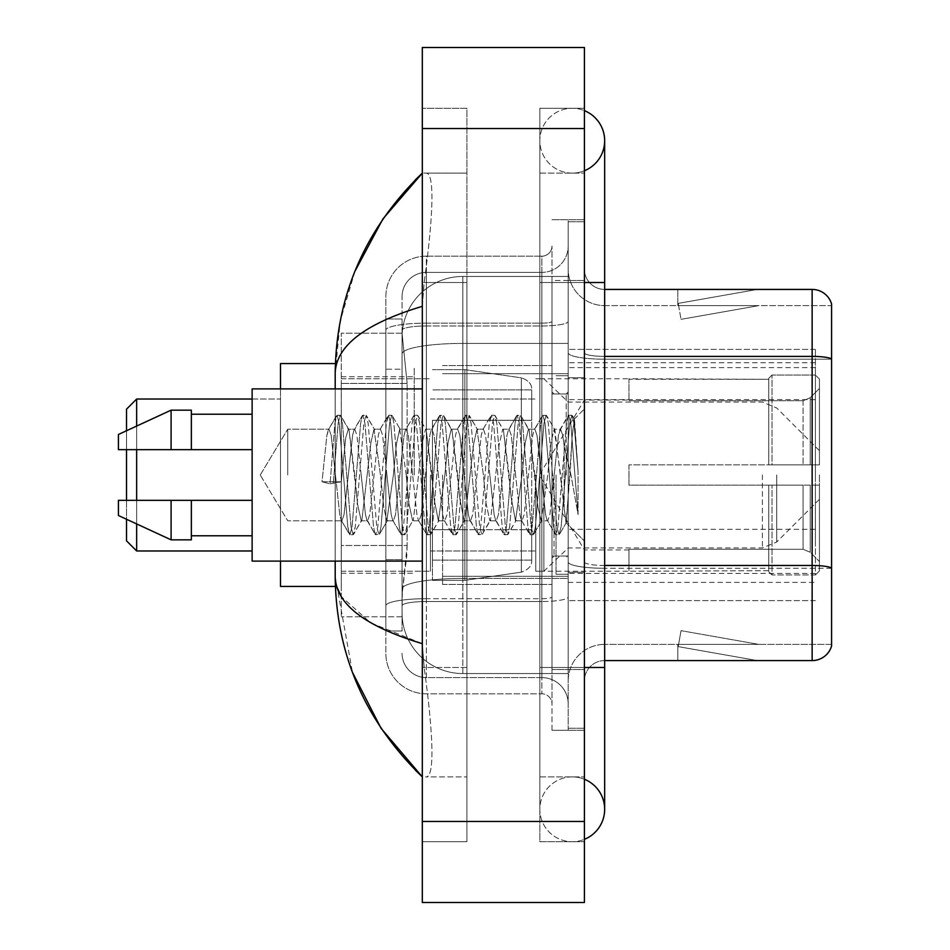 <?xml version="1.0" encoding="UTF-8"?>
<svg xmlns="http://www.w3.org/2000/svg" width="950" height="950" viewBox="0 0 950 950"><rect width="100%" height="100%" fill="white"/><g stroke="black" fill="none" stroke-linecap="round" stroke-linejoin="round"><path stroke-width="0.71" stroke-dasharray="4.75 3.56" d="M815.385 539.837L815.385 349.386L815.385 539.837M568.195 539.837L568.195 349.386L568.195 539.837M568.195 475L568.195 367.614L568.195 475M414.224 475L414.224 367.614L414.224 475M815.385 475L815.385 367.614L815.385 475M407.134 545.49L406.742 556.047L402.313 592.515L407.134 545.49L407.134 383.408L407.134 545.49L341.276 545.49L341.276 616.823L341.276 383.408L341.276 545.49L407.134 545.49M402.313 592.515L402.064 612.774A60.776 60.776 0 0 0 462.84 673.55L568.195 673.55L568.195 343.413L568.195 673.55L462.84 673.55L568.195 673.55L462.84 673.55L462.84 578.443A60.776 10.557 180 0 0 402.788 587.361A60.776 10.557 180 0 1 462.84 578.443L568.195 578.443L568.195 276.45L568.195 578.443L462.84 578.443L462.84 343.413L568.195 343.413L568.195 276.45L568.195 343.413L462.84 343.413L462.84 276.45L568.195 276.45L462.84 276.45A60.776 60.776 0 0 0 402.147 334.008L407.134 383.408L402.147 334.008A60.776 60.776 0 0 1 462.84 276.45L568.195 276.45L462.84 276.45A60.776 60.776 0 0 0 402.064 337.226L402.064 353.97L402.064 337.226A60.776 60.776 0 0 1 462.84 276.45L462.84 673.55A60.776 60.776 0 0 1 402.064 612.774L402.313 592.515M341.276 475L341.276 586.435L341.276 475M402.064 612.774L402.194 616.823L402.064 612.774A60.776 60.776 0 0 0 462.84 673.55A60.776 60.776 0 0 1 402.064 612.774L402.064 330.196L402.064 612.774A60.776 60.776 0 0 0 462.84 673.55A60.776 60.776 0 0 1 402.064 612.774M402.194 616.823L341.276 616.823L402.194 616.823M402.194 333.177L341.276 333.177L341.276 383.408L341.276 333.177L402.194 333.177M815.385 349.386L568.195 349.386L815.385 349.386M815.385 600.614L568.195 600.614L815.385 600.614M572.256 776.886A32.419 32.419 0 0 0 539.837 809.305A32.419 32.419 0 0 0 584.404 839.349A32.419 32.419 0 0 1 572.256 841.724A32.419 32.419 0 0 0 584.404 839.349A32.419 32.419 0 0 1 539.837 809.305A32.419 32.419 0 0 1 584.404 779.249A32.419 32.419 0 0 0 572.256 776.886A32.419 32.419 0 0 1 604.663 809.305A32.419 32.419 0 0 0 572.256 776.886M572.256 173.114A32.419 32.419 0 0 1 539.837 140.695A32.419 32.419 0 0 1 584.404 110.651A32.419 32.419 0 0 0 572.256 108.276A32.419 32.419 0 0 1 584.404 110.651A32.419 32.419 0 0 0 539.837 140.695A32.419 32.419 0 0 0 584.404 170.751A32.419 32.419 0 0 1 572.256 173.114A32.419 32.419 0 0 0 604.663 140.695A32.419 32.419 0 0 1 572.256 173.114M442.581 475L442.581 584.404L442.581 475M354.932 271.296L340.231 321.1L335.196 373.291L335.196 576.709L352.474 672.374M335.196 388.894L335.196 561.106M584.404 667.482L539.837 667.482L584.404 667.482L539.837 667.482L539.837 282.518L572.256 282.518L539.837 282.518L572.256 282.518L539.837 282.518L539.837 173.114L539.837 667.482L584.404 667.482L568.195 667.482L568.195 728.258L568.195 221.742L568.195 667.482L584.404 667.482L584.404 728.258L584.404 282.518L584.404 776.886L584.404 221.742L584.404 841.724L584.404 173.114L584.404 667.482L539.837 667.482L539.837 841.724L584.404 841.724L539.837 841.724L539.837 108.276L584.404 108.276L584.404 282.518L584.404 108.276L539.837 108.276L539.837 776.886L539.837 667.482L604.663 667.482L572.256 667.482L604.663 667.482L604.663 809.305M422.322 47.5L584.404 47.5L584.404 902.5L422.322 902.5L422.322 47.5M422.322 282.518L422.322 667.482L422.322 108.276L422.322 282.518L466.901 282.518L466.901 841.724L422.322 841.724L422.322 667.482L422.322 841.724L466.901 841.724L466.901 108.276L422.322 108.276L466.901 108.276L466.901 667.482L466.901 282.518L422.322 282.518M568.195 728.258L584.404 728.258L568.195 728.258M568.195 221.742L584.404 221.742L568.195 221.742M539.837 776.886L584.404 776.886L539.837 776.886M539.837 173.114L584.404 173.114L539.837 173.114M466.901 776.886L466.901 667.482L466.901 776.886L425.564 776.886C436.014 778.62 432.202 725.776 424.151 667.482C432.167 725.574 436.05 778.584 425.564 776.886L466.901 776.886M335.196 373.291C335.849 346.014 364.895 323.689 422.322 306.327L424.151 282.518C432.167 224.426 436.05 171.416 425.564 173.114L422.322 173.114L425.564 173.114C436.014 171.38 432.202 224.224 424.151 282.518L422.322 306.327L422.322 643.672L424.151 667.482L422.322 643.672L370.524 622.761L341.276 596.564M466.901 173.114L425.564 173.114L466.901 173.114M422.322 306.327L422.322 643.672M336.644 586.435L335.196 576.709M402.064 631.002L385.854 631.002L385.854 559.669L385.854 631.002L402.064 631.002L402.064 559.669L402.064 631.002M402.064 296.709A24.308 24.308 0 0 1 426.372 272.389A24.308 24.308 0 0 0 402.064 296.709L402.064 330.196L402.064 296.709A24.308 24.308 0 0 1 426.372 272.389L426.372 677.611A24.308 24.308 0 0 1 402.064 653.291A24.308 24.308 0 0 0 426.372 677.611L541.856 677.611L541.856 612.774L541.856 693.821L541.856 598.702L541.856 677.611L426.372 677.611L426.372 601.516L541.856 601.516L541.856 612.774L541.856 601.516A26.339 4.572 0 0 0 568.195 596.944L568.195 321.397L568.195 596.944A26.339 4.572 0 0 1 541.856 601.516L541.856 325.969L541.856 601.516L426.372 601.516L426.372 272.389L541.856 272.389A26.339 26.339 0 0 0 568.195 246.05L568.195 321.397L568.195 246.05A26.339 26.339 0 0 1 541.856 272.389L541.856 325.969L541.856 272.389A26.339 26.339 0 0 0 568.195 246.05M385.854 612.774L385.854 653.291L385.854 612.774M426.372 693.821A40.517 40.517 0 0 1 385.854 653.291A40.517 40.517 0 0 0 426.372 693.821L541.856 693.821A10.129 10.129 0 0 1 551.986 703.95L551.986 246.05L551.986 703.95A10.129 10.129 0 0 0 541.856 693.821L426.372 693.821M551.986 475L551.986 584.404L551.986 475M551.986 280.499L551.986 669.501L551.986 280.499L568.195 280.499L568.195 219.711L568.195 730.289L568.195 219.711L568.195 280.499L551.986 280.499M551.986 730.289L551.986 669.501L551.986 730.289L568.195 730.289L551.986 730.289M551.986 219.711L568.195 219.711L551.986 219.711M385.854 296.709A40.517 40.517 0 0 1 426.372 256.179L426.372 598.702L426.372 256.179A40.517 40.517 0 0 0 385.854 296.709L385.854 605.732L385.854 296.709A40.517 40.517 0 0 1 426.372 256.179L541.856 256.179A10.129 10.129 0 0 0 551.986 246.05A10.129 10.129 0 0 1 541.856 256.179L541.856 598.702L541.856 256.179A10.129 10.129 0 0 0 551.986 246.05M426.372 256.179L541.856 256.179M385.854 369.218L385.854 559.669L385.854 318.998L385.854 369.218L402.064 369.218L402.064 559.669L402.064 318.998L402.064 369.218L385.854 369.218M426.372 272.389L541.856 272.389M568.195 703.95A26.339 26.339 0 0 0 541.856 677.611A26.339 26.339 0 0 1 568.195 703.95A26.339 26.339 0 0 0 541.856 677.611M402.064 318.998L385.854 318.998L402.064 318.998M584.404 475L584.404 377.744L584.404 475M556.047 475L556.047 574.275L556.047 475M568.195 579.548L568.195 352.866L568.195 579.548M831.582 304A20.259 20.259 0 0 0 812.143 289.418L604.663 289.418L604.663 565.476L812.143 565.476A20.259 3.515 180 0 1 831.582 568.005L831.582 304A20.259 20.259 0 0 0 812.143 289.418L812.143 660.582A20.259 20.259 0 0 0 831.582 646L831.582 579.548L831.582 644.385L604.663 644.385L604.663 565.476L604.663 644.385L831.582 644.385L831.582 359.195L604.663 359.195L604.663 568.29A36.468 6.329 0 0 1 568.195 561.949A36.468 6.329 0 0 0 604.663 568.29L604.663 305.615A36.468 36.468 0 0 1 568.195 269.147L568.195 352.866L568.195 269.147A36.468 36.468 0 0 0 604.663 305.615L604.663 359.195A36.468 6.329 0 0 1 568.195 352.866A36.468 6.329 0 0 0 604.663 359.195L831.582 359.195M604.663 660.582A20.259 20.259 0 0 0 584.404 680.853L584.404 561.949L584.404 680.853A20.259 20.259 0 0 1 604.663 660.582L812.143 660.582M756.034 660.345A16.209 16.209 0 0 0 758.848 660.582L677.801 660.582L758.848 660.582A16.209 16.209 0 0 1 756.034 660.345A16.209 16.209 0 0 0 758.848 660.582A16.209 16.209 0 0 1 756.034 660.345A16.209 16.209 0 0 0 758.848 660.582A16.209 16.209 0 0 1 756.034 660.345L678.217 646.617L756.034 660.345M677.801 644.385L677.801 660.582L677.801 644.385L678.609 644.385L678.217 646.617L678.609 644.385L677.801 644.385L677.801 660.582L677.801 644.385L678.609 644.385L678.217 646.617L678.609 644.385L677.801 644.385L677.801 660.582L677.801 644.385L678.609 644.385L678.217 646.617L678.609 644.385L677.801 644.385M604.663 565.476A20.259 3.515 -0 0 1 584.404 561.949L584.404 269.147L584.404 561.949A20.259 3.515 0 0 0 604.663 565.476L604.663 289.418A20.259 20.259 0 0 1 584.404 269.147A20.259 20.259 0 0 0 604.663 289.418A20.259 20.259 0 0 1 584.404 269.147M584.404 669.501L584.404 219.711L584.404 669.501L551.986 669.501L584.404 669.501M584.404 730.289L568.195 730.289L584.404 730.289M584.404 219.711L568.195 219.711L584.404 219.711M758.848 289.418L677.801 289.418L758.848 289.418A16.209 16.209 0 0 0 756.034 289.655A16.209 16.209 0 0 1 758.848 289.418A16.209 16.209 0 0 0 756.034 289.655A16.209 16.209 0 0 1 758.848 289.418A16.209 16.209 0 0 0 756.034 289.655A16.209 16.209 0 0 1 758.848 289.418M604.663 305.615L831.582 305.615L831.582 358.91L831.582 305.615L604.663 305.615A36.468 36.468 0 0 1 568.195 269.147M758.848 644.385L678.609 644.385L758.848 644.385L678.609 644.385L758.848 644.385L678.609 644.385L758.848 644.385L681.031 630.658L678.609 644.385L681.031 630.658L678.609 644.385L681.031 630.658L678.609 644.385L681.031 630.658L758.848 644.385M678.609 305.615L677.801 305.615L678.609 305.615L677.801 305.615L678.609 305.615L677.801 305.615L678.609 305.615L678.217 303.382L756.034 289.655L678.217 303.382L678.609 305.615L678.217 303.382L756.034 289.655L678.217 303.382L678.609 305.615L678.217 303.382L756.034 289.655L678.217 303.382L678.609 305.615L758.848 305.615L678.609 305.615L758.848 305.615L678.609 305.615L758.848 305.615L678.609 305.615L681.031 319.343L678.609 305.615M568.195 680.853A36.468 36.468 0 0 1 604.663 644.385A36.468 36.468 0 0 0 568.195 680.853A36.468 36.468 0 0 1 604.663 644.385M677.801 289.418L677.801 305.615L677.801 289.418M758.848 305.615L681.031 319.343L758.848 305.615M287.755 475L287.755 429.198L287.755 475M422.322 561.106L252.13 561.106L252.13 388.894L252.13 475L252.13 388.894L422.322 388.894M335.457 475L331.17 435.338L329.021 429.198L326.883 435.338L322.014 481.769L330.054 483.835L341.311 481.769L322.014 481.769L330.054 483.835L341.311 481.769L322.014 481.769L326.883 435.338L328.344 429.78L336.537 415.72L334.923 423.272L330.054 483.835L334.923 423.272L337.06 415.269L328.344 429.78L329.021 429.198L331.17 435.338L339.744 514.663L341.204 520.22L339.744 514.663L335.457 475M361.19 475L356.903 435.338L354.754 429.198L354.077 429.78L352.604 435.338L344.031 514.663L341.893 520.802L341.204 520.22L349.398 534.28L347.783 526.727L339.209 423.272L337.06 415.269L340.278 415.269L338.141 423.272L333.272 483.835L338.141 423.272L340.278 415.269L340.801 415.72L337.06 415.269L339.209 423.272L347.783 526.727L349.933 534.731L341.204 520.22L341.893 520.802L344.031 514.663L352.604 435.338L354.077 429.78L362.271 415.72L360.644 423.272L352.07 526.727L349.933 534.731L353.151 534.731L351.001 526.727L342.428 423.272L340.801 415.72L348.994 429.78L348.317 429.198L345.717 437.867L341.311 481.769L345.717 437.867L348.317 429.198L354.754 429.198L362.271 415.72L360.644 423.272L352.07 526.727L349.933 534.731L353.151 534.731L351.001 526.727L342.428 423.272L340.801 415.72L348.317 429.198L354.754 429.198L356.903 435.338L365.477 514.663L366.938 520.22L365.477 514.663L361.19 475M354.754 475L348.994 429.78L357.663 504.664L361.226 520.802L357.663 504.664L354.754 475M386.911 475L382.624 435.338L380.487 429.198L379.81 429.78L378.338 435.338L369.764 514.663L367.614 520.802L366.938 520.22L375.131 534.28L373.516 526.727L364.942 423.272L362.793 415.269L362.271 415.72L366.011 415.269L363.862 423.272L355.288 526.727L353.151 534.731L361.867 520.22L361.226 520.802L367.614 520.802L375.131 534.28L373.516 526.727L364.942 423.272L362.793 415.269L366.011 415.269L363.862 423.272L355.288 526.727L353.673 534.28L361.226 520.802L367.614 520.802L369.764 514.663L378.338 435.338L379.81 429.78L388.004 415.72L386.377 423.272L377.803 526.727L375.654 534.731L375.131 534.28L378.872 534.731L376.734 526.727L368.149 423.272L366.011 415.269L374.704 429.733L366.534 415.72L368.149 423.272L376.734 526.727L378.872 534.731L379.406 534.28L375.654 534.731L377.803 526.727L386.377 423.272L388.526 415.269L379.81 429.78L380.487 429.198L382.624 435.338L391.21 514.663L392.671 520.22L391.21 514.663L386.911 475M380.487 475L374.015 429.198L370.904 442.641L361.867 520.22L370.904 442.641L374.015 429.198L380.487 429.198L374.015 429.198L380.487 475L383.788 507.573L386.84 520.802L383.788 507.573L380.487 475M412.644 475L408.358 435.338L406.22 429.198L405.531 429.78L404.071 435.338L395.497 514.663L393.348 520.802L392.671 520.22L400.864 534.28L399.249 526.727L390.664 423.272L388.526 415.269L391.744 415.269L389.595 423.272L381.021 526.727L379.406 534.28L387.564 520.279L379.406 534.28L381.021 526.727L389.595 423.272L391.744 415.269L392.267 415.72L388.526 415.269L390.664 423.272L399.249 526.727L401.387 534.731L392.671 520.22L393.348 520.802L395.497 514.663L404.071 435.338L405.531 429.78L413.725 415.72L412.11 423.272L403.536 526.727L401.387 534.731L404.605 534.731L402.468 526.727L393.882 423.272L392.267 415.72L400.437 429.721L392.267 415.72L393.882 423.272L402.468 526.727L404.605 534.731L405.128 534.28L401.387 534.731L403.536 526.727L412.11 423.272L414.259 415.269L405.531 429.78L406.22 429.198L408.358 435.338L416.931 514.663L418.404 520.22L416.931 514.663L412.644 475M406.22 475L399.701 429.198L396.423 443.983L393.371 475L386.84 520.802L393.348 520.802L386.84 520.802L393.371 475L396.423 443.983L399.701 429.198L406.22 429.198L399.701 429.198L406.22 475L408.832 503.144L412.644 520.802L408.832 503.144L406.22 475M438.378 475L434.091 435.338L431.941 429.198L431.264 429.78L429.804 435.338L421.23 514.663L419.081 520.802L418.404 520.22L426.598 534.28L424.983 526.727L416.397 423.272L414.259 415.269L417.478 415.269L415.328 423.272L406.754 526.727L405.128 534.28L412.644 520.802L419.081 520.802L418.404 520.22L426.598 534.28L424.983 526.727L416.397 423.272L414.259 415.269L417.478 415.269L415.328 423.272L406.754 526.727L405.128 534.28L412.644 520.802L419.081 520.802L421.23 514.663L429.804 435.338L431.264 429.78L439.458 415.72L437.843 423.272L429.269 526.727L427.12 534.731L426.598 534.28L430.338 534.731L428.189 526.727L419.615 423.272L417.478 415.269L426.194 429.78L425.529 429.198L422.346 442.463L413.321 520.22L422.346 442.463L425.529 429.198L431.941 429.198L439.458 415.72L437.843 423.272L429.269 526.727L427.12 534.731L430.338 534.731L428.189 526.727L419.615 423.272L418 415.72L425.529 429.198L431.941 429.198L434.091 435.338L442.664 514.663L444.137 520.22L442.664 514.663L438.378 475M431.941 475L426.194 429.78L434.186 499.415L438.378 520.802L434.186 499.415L431.941 475M464.111 475L459.824 435.338L457.674 429.198L456.997 429.78L455.537 435.338L446.951 514.663L444.814 520.802L444.137 520.22L452.331 534.28L450.704 526.727L442.13 423.272L439.992 415.269L439.458 415.72L443.199 415.269L441.061 423.272L432.488 526.727L430.338 534.731L439.054 520.232L430.861 534.28L432.488 526.727L441.061 423.272L443.199 415.269L443.733 415.72L439.992 415.269L442.13 423.272L450.704 526.727L452.853 534.731L444.137 520.22L444.814 520.802L446.951 514.663L455.537 435.338L456.997 429.78L465.191 415.72L463.576 423.272L455.003 526.727L452.853 534.731L456.071 534.731L453.922 526.727L445.348 423.272L443.733 415.72L451.927 429.78L451.25 429.198L448.044 442.617L444.861 475L438.378 520.802L444.814 520.802L438.378 520.802L444.861 475L448.044 442.617L451.25 429.198L457.674 429.198L465.191 415.72L463.576 423.272L455.003 526.727L452.853 534.731L456.071 534.731L453.922 526.727L445.348 423.272L443.733 415.72L451.25 429.198L457.674 429.198L459.824 435.338L468.397 514.663L469.87 520.22L468.397 514.663L464.111 475M457.674 475L451.927 429.78L459.859 498.833L464.111 520.802L459.859 498.833L457.674 475M489.844 475L485.557 435.338L483.407 429.198L482.731 429.78L481.258 435.338L472.684 514.663L470.547 520.802L469.87 520.22L478.064 534.28L476.437 526.727L467.863 423.272L465.714 415.269L465.191 415.72L468.932 415.269L466.794 423.272L458.209 526.727L456.071 534.731L464.787 520.232L464.111 520.802L470.547 520.802L478.064 534.28L476.437 526.727L467.863 423.272L465.714 415.269L468.932 415.269L466.794 423.272L458.209 526.727L456.594 534.28L464.111 520.802L470.547 520.802L472.684 514.663L481.258 435.338L482.731 429.78L490.924 415.72L489.309 423.272L480.724 526.727L478.586 534.731L478.064 534.28L481.804 534.731L479.655 526.727L471.081 423.272L468.932 415.269L477.648 429.756L469.454 415.72L471.081 423.272L479.655 526.727L481.804 534.731L482.327 534.28L478.586 534.731L480.724 526.727L489.309 423.272L491.447 415.269L482.731 429.78L483.407 429.198L485.557 435.338L494.131 514.663L495.591 520.22L494.131 514.663L489.844 475M483.407 475L476.971 429.198L473.622 444.137L464.787 520.22L473.622 444.137L476.971 429.198L483.407 429.198L476.971 429.198L483.407 475L486.008 503.049L489.844 520.802L486.008 503.049L483.407 475M515.577 475L511.278 435.338L509.141 429.198L508.464 429.78L506.991 435.338L498.418 514.663L496.268 520.802L495.591 520.22L503.785 534.28L502.17 526.727L493.596 423.272L491.447 415.269L494.665 415.269L492.516 423.272L483.942 526.727L482.327 534.28L490.521 520.22L489.844 520.802L496.268 520.802L503.785 534.28L502.17 526.727L493.596 423.272L491.447 415.269L494.665 415.269L492.516 423.272L483.942 526.727L482.327 534.28L489.844 520.802L496.268 520.802L498.418 514.663L506.991 435.338L508.464 429.78L516.658 415.72L515.031 423.272L506.457 526.727L504.319 534.731L503.785 534.28L507.526 534.731L505.388 526.727L496.814 423.272L494.665 415.269L503.381 429.78L502.704 429.198L499.106 445.027L490.521 520.22L499.106 445.027L502.704 429.198L509.141 429.198L516.658 415.72L515.031 423.272L506.457 526.727L504.319 534.731L507.526 534.731L505.388 526.727L496.814 423.272L495.188 415.72L502.704 429.198L509.141 429.198L511.278 435.338L519.864 514.663L521.324 520.22L519.864 514.663L515.577 475M509.141 475L503.381 429.78L511.207 497.848L515.506 520.802L511.207 497.848L509.141 475M541.298 475L537.011 435.338L534.874 429.198L534.197 429.78L532.724 435.338L524.151 514.663L522.001 520.802L521.324 520.22L529.518 534.28L527.903 526.727L519.329 423.272L517.18 415.269L516.658 415.72L520.398 415.269L518.249 423.272L509.675 526.727L507.526 534.731L516.23 520.268L508.06 534.28L509.675 526.727L518.249 423.272L520.398 415.269L520.921 415.72L517.18 415.269L519.329 423.272L527.903 526.727L530.041 534.731L521.324 520.22L522.001 520.802L524.151 514.663L532.724 435.338L534.197 429.78L542.391 415.72L540.764 423.272L532.19 526.727L530.041 534.731L533.259 534.731L531.121 526.727L522.536 423.272L520.921 415.72L529.114 429.768L528.449 429.198L525.231 442.617L522.001 475L515.506 520.802L522.001 520.802L515.506 520.802L522.001 475L525.231 442.617L528.449 429.198L534.874 429.198L542.391 415.72L540.764 423.272L532.19 526.727L530.041 534.731L533.259 534.731L531.121 526.727L522.536 423.272L520.921 415.72L528.449 429.198L534.874 429.198L537.011 435.338L545.597 514.663L547.058 520.22L545.597 514.663L541.298 475M534.874 475L529.102 429.78L537.997 507.324L541.191 520.802L537.997 507.324L534.874 475M564.181 445.966L564.146 509.604L560.607 475L554.171 429.198L550.846 443.056L547.746 475L541.191 520.802L547.734 520.802L555.251 534.28L553.636 526.727L545.051 423.272L542.913 415.269L542.391 415.72L546.131 415.269L543.982 423.272L535.408 526.727L533.259 534.731L541.951 520.279L533.793 534.28L535.408 526.727L543.982 423.272L546.131 415.269L546.654 415.72L542.913 415.269L545.051 423.272L553.636 526.727L555.774 534.731L547.058 520.22L547.734 520.802L549.884 514.663L554.171 475L549.884 514.663L547.734 520.802L541.191 520.802L547.746 475L550.846 443.056L554.171 429.198L560.607 429.198L558.457 435.338L554.171 475L558.457 435.338L559.918 429.78L568.112 415.72L566.497 423.272L557.923 526.727L555.774 534.731L558.992 534.731L556.854 526.727L548.269 423.272L546.654 415.72L554.847 429.78L554.171 429.198L560.607 429.198L568.112 415.72L566.497 423.272L557.923 526.727L555.774 534.731L558.992 534.731L556.854 526.727L548.269 423.272L546.654 415.72L554.847 429.78L565.974 522.619L570.059 475L572.161 436.371L574.489 419.342L578.075 471.568L578.075 514.579L570.974 475L564.181 445.966L564.146 509.604L566.39 522.476L572.161 436.371L574.133 419.211L578.075 471.568L574.002 423.272L571.864 415.269L569.715 423.272L561.141 526.727L558.992 534.731L561.141 526.727L569.715 423.272L571.864 415.269L574.002 423.272L578.075 471.568L578.075 514.579L570.784 423.272L568.646 415.269L568.112 415.72L571.864 415.269L568.646 415.269L570.784 423.272L578.075 514.579L570.974 475L564.181 445.966L562.744 435.338L560.607 429.198L562.744 435.338L564.181 445.966M252.13 449.671L252.13 414.224L252.13 449.671L191.354 449.671L191.354 414.224L191.354 449.671L252.13 449.671L252.13 414.224L252.13 449.671L191.354 449.671L191.354 410.162L191.354 449.671L171.095 449.671L171.095 410.162L171.095 449.671L118.418 449.671L118.418 434.483L118.418 449.671L191.354 449.671L191.354 410.162L171.095 410.162L171.095 449.671L118.418 449.671L118.418 434.483L171.095 410.162M118.418 500.329L118.418 515.518L171.095 539.837L171.095 500.329L191.354 500.329L191.354 535.776L191.354 500.329L252.13 500.329L252.13 535.776L252.13 500.329L191.354 500.329L191.354 539.837L191.354 500.329L171.095 500.329L171.095 539.837L171.095 500.329L118.418 500.329L118.418 515.518L118.418 500.329L191.354 500.329L191.354 535.776L191.354 500.329L252.13 500.329L252.13 535.776L252.13 500.329M136.646 399.024L136.646 550.976L126.516 540.847L126.516 409.153L126.516 475L126.516 409.153L136.646 399.024L136.646 550.976L136.646 399.024L280.499 399.024L280.499 586.435L280.499 363.565L280.499 561.106M628.983 464.871L628.983 475L628.983 464.871L803.082 464.871L628.983 464.871L768.776 464.871L768.776 378.278L768.776 464.871L772.018 464.871L772.018 375.024L772.018 464.871L628.983 464.871L628.983 485.129L768.776 485.129L768.776 570.701L768.776 485.129L628.983 485.129L628.983 464.871M628.983 400.722L803.082 400.722L628.983 400.722L628.983 378.765L768.776 379.299L768.776 378.278L768.776 379.299L628.983 379.299L628.983 400.722M535.776 475L535.776 571.235L535.776 475M768.776 570.701L628.983 571.235L768.776 570.701L768.776 571.722L772.018 574.976L815.385 574.976L819.434 570.903L819.434 485.129L819.434 570.903L815.385 574.976L815.385 485.129L815.385 574.976L772.018 574.976L772.018 485.129L772.018 574.976L768.776 571.722L768.776 485.129L768.776 570.701M430.421 475L430.421 571.235L430.421 475M772.018 485.129L815.385 485.129L772.018 485.129M772.018 375.024L768.776 378.278L772.018 375.024L815.385 375.024L815.385 464.871L815.385 375.024L772.018 375.024M772.018 464.871L815.385 464.871L772.018 464.871M819.434 485.129L815.385 485.129L819.434 485.129L819.434 570.903L819.434 561.533L810.243 552.271L803.082 549.278L810.243 552.271L819.434 561.533L819.434 485.129L810.243 485.129L819.434 485.129M815.385 464.871L819.434 464.871L819.434 379.098L819.434 464.871L815.385 464.871M819.434 379.098L815.385 375.024L819.434 379.098L819.434 464.871L819.434 379.098M810.243 397.729L819.434 388.467L810.243 397.729L803.082 400.722L810.243 397.729L810.243 464.871L819.434 464.871L803.082 464.871L810.243 464.871L810.243 397.729M803.082 485.129L628.983 485.129L628.983 475L628.983 485.129L803.082 485.129L803.082 549.278L628.983 549.278L803.082 549.278L803.082 485.129M628.983 549.278L628.983 570.701L628.983 549.278M432.452 420.292L432.452 580.355L432.452 529.708L531.727 529.708L531.727 560.096L531.727 389.904L531.727 420.304L432.452 420.292L432.452 560.096L432.452 529.708L531.727 529.708L531.727 560.096L531.727 389.904L531.727 420.304L432.452 420.292L432.452 580.355L432.452 529.708L531.727 529.696L531.727 560.12C532.048 565.654 528.58 569.668 521.324 572.149L521.324 529.708L531.727 529.708L531.727 560.12C532.048 565.654 528.58 569.668 521.324 572.149L521.324 529.708L464.871 529.708L464.871 580.355L464.871 369.645L464.871 420.292L432.452 420.292L432.452 560.096L432.452 529.708L464.871 529.708L464.871 580.355L464.871 369.645L464.871 420.292L521.324 420.292L521.324 377.851L521.324 572.149L464.871 580.355L432.452 580.355L464.871 580.355L521.324 572.149L521.324 377.851C528.58 380.332 532.048 384.346 531.727 389.88L531.727 420.292L432.452 420.292M126.516 500.329L126.516 519.258M136.646 500.329L136.646 523.937M819.434 475L819.434 499.308L819.434 475M543.887 475L543.887 571.235L543.887 475M335.374 586.435L280.499 586.435L280.499 399.024L252.13 399.024M280.499 388.894L280.499 475L280.499 363.565L335.374 363.565M136.646 426.063L136.646 449.671M126.516 430.742L126.516 449.671M531.727 420.292L521.324 420.292L521.324 377.851L464.871 369.645L432.452 369.645L464.871 369.645L521.324 377.851C528.58 380.332 532.048 384.346 531.727 389.88L531.727 420.292M191.354 449.671L171.095 449.671M131.824 500.329L171.095 500.329M171.095 539.837L191.354 539.837L191.354 500.329M815.385 529.281L568.195 529.281M403.643 351.571A60.776 10.557 180 0 1 462.84 343.413A60.776 10.557 180 0 0 403.643 351.571M402.064 337.226A60.776 60.776 0 0 1 462.84 276.45L462.84 578.443A60.776 10.557 0 0 0 402.064 588.988A60.776 10.557 180 0 1 462.84 578.443L462.84 276.45A60.776 60.776 0 0 0 402.147 334.008M407.134 383.408L341.276 383.408L407.134 383.408M815.385 399.606L568.195 399.606M815.385 362.71L568.195 362.71M815.385 573.42L568.195 573.42M604.663 667.482L604.663 282.518L539.837 282.518L584.404 282.518M422.322 128.547L584.404 128.547M422.322 821.453L584.404 821.453M466.901 667.482L422.322 667.482L466.901 667.482M466.901 282.518L424.151 282.518L466.901 282.518M462.84 578.443L568.195 578.443L462.84 578.443M462.84 343.413L568.195 343.413L462.84 343.413A60.776 10.557 180 0 0 402.064 353.97A60.776 10.557 0 0 1 462.84 343.413M426.372 598.702A40.517 7.042 180 0 0 385.854 605.732A40.517 7.042 180 0 1 426.372 598.702L541.856 598.702A10.129 1.758 0 0 0 551.986 596.944A10.129 1.758 0 0 1 541.856 598.702L426.372 598.702M426.372 323.154L541.856 323.154A10.129 1.758 -0 0 0 551.986 321.397A10.129 1.758 0 0 1 541.856 323.154L426.372 323.154A40.517 7.042 180 0 0 385.854 330.196A40.517 7.042 180 0 1 426.372 323.154M426.372 325.969L541.856 325.969A26.339 4.572 0 0 0 568.195 321.397A26.339 4.572 0 0 1 541.856 325.969L426.372 325.969A24.308 4.228 180 0 0 402.064 330.196A24.308 4.228 180 0 1 426.372 325.969M426.372 601.516A24.308 4.228 180 0 0 402.064 605.732A24.308 4.228 180 0 1 426.372 601.516M426.372 677.611A24.308 24.308 0 0 1 402.064 653.291M402.064 559.669L385.854 559.669L402.064 559.669M604.663 356.381A20.259 3.515 -0 0 1 584.404 352.866A20.259 3.515 0 0 0 604.663 356.381L812.143 356.381A20.259 3.515 180 0 1 831.582 358.91M584.404 280.499L568.195 280.499L584.404 280.499M831.582 568.29L604.663 568.29L831.582 568.29M566.176 475L566.176 393.953L566.176 475M554.016 475L554.016 556.047L554.016 475M803.082 400.722L803.082 464.871L803.082 400.722M810.243 485.129L810.243 552.271L810.243 485.129M776.744 475L776.744 541.999L776.744 475M762.411 475L762.411 547.936L762.411 475M815.385 367.614L568.195 367.614M341.276 376.734L414.224 376.734L341.276 376.734M341.276 573.266L414.224 573.266L341.276 573.266M568.195 582.386L815.385 582.386M539.837 667.482L539.837 809.305L539.837 667.482M539.837 282.518L539.837 140.695L539.837 282.518M604.663 282.518L604.663 140.695M442.581 373.694L568.195 373.694L442.581 373.694M442.581 576.306L568.195 576.306L442.581 576.306M551.986 393.953L568.195 393.953L551.986 393.953M551.986 556.047L568.195 556.047L551.986 556.047M568.195 377.744L584.404 377.744L568.195 377.744M556.047 574.275L568.195 574.275L556.047 574.275M556.047 375.725L568.195 375.725L556.047 375.725M568.195 572.256L584.404 572.256L568.195 572.256M260.241 475L287.755 429.198L329.021 429.198L287.755 429.198L260.241 475L287.755 520.802L341.893 520.802L287.755 520.802L260.241 475M566.176 393.953L568.195 391.934L566.176 393.953L554.016 393.953L551.986 391.934L554.016 393.953L566.176 393.953M554.016 556.047L566.176 556.047L568.195 558.066L566.176 556.047L554.016 556.047L551.986 558.066L554.016 556.047M442.581 584.404L551.986 584.404L442.581 584.404M574.133 419.211L584.404 408.939L574.133 419.211M565.974 522.631L584.404 541.061L565.974 522.631M191.354 414.224L252.13 414.224M191.354 535.776L252.13 535.776M442.581 365.596L551.986 365.596L442.581 365.596M566.39 522.476L559.514 534.28L566.39 522.476M574.489 419.342L572.387 415.72L574.489 419.342M136.646 550.976L252.13 550.976M628.983 549.967L584.404 549.967L539.362 475L584.404 400.033L628.983 400.033M819.434 499.308L776.744 541.999L762.411 547.936L568.195 547.936L543.887 571.235L535.776 571.235L628.983 571.235M430.421 550.976L535.776 550.976L430.421 550.976M341.276 571.235L430.421 571.235L341.276 571.235M341.276 378.765L430.421 378.765L341.276 378.765M430.421 399.024L535.776 399.024L430.421 399.024M819.434 450.692L776.744 408.001L762.411 402.064L568.195 402.064L543.887 378.765L535.776 378.765L628.983 378.765M531.727 389.904L432.452 389.904L531.727 389.904M531.727 560.096L432.452 560.096L531.727 560.096"/><path stroke-width="1.43" d="M584.404 839.349A32.419 32.419 0 0 0 584.404 779.249A32.419 32.419 0 0 1 584.404 839.349A32.419 32.419 0 0 0 604.663 809.305A32.419 32.419 0 0 1 584.404 839.349M584.404 110.651A32.419 32.419 0 0 1 584.404 170.751A32.419 32.419 0 0 0 584.404 110.651A32.419 32.419 0 0 1 604.663 140.695A32.419 32.419 0 0 0 584.404 110.651M422.322 306.327C365.014 323.606 335.979 345.919 335.196 373.291L335.196 388.894M335.196 561.106L335.196 576.709C335.849 603.986 364.895 626.311 422.322 643.672M422.322 902.5L584.404 902.5L584.404 47.5L422.322 47.5L422.322 902.5M335.196 373.291C336.074 295.379 365.109 228.653 422.322 173.114L382.992 218.809L354.932 271.296M352.474 672.374L381.057 728.306L422.322 776.886C365.109 721.347 336.062 654.621 335.196 576.709M341.276 596.564L336.644 586.435M831.582 304A20.259 20.259 0 0 0 812.143 289.418A20.259 20.259 0 0 1 831.582 304L831.582 646A20.259 20.259 0 0 1 812.143 660.582L604.663 660.582M831.582 358.91L831.582 358.91A20.259 3.515 180 0 0 812.143 356.381L812.143 289.418L604.663 289.418M831.582 359.195L831.582 568.005A20.259 3.515 180 0 0 812.143 565.476L812.143 356.381L604.663 356.381M126.516 449.671L126.516 500.329M126.516 519.258L126.516 540.847L136.646 550.976L252.13 550.976M136.646 449.671L136.646 500.329M136.646 523.937L136.646 550.976M280.499 561.106L280.499 586.435L335.374 586.435M335.374 363.565L280.499 363.565L280.499 388.894M126.516 430.742L126.516 409.153L136.646 399.024L136.646 426.063M422.322 388.894L252.13 388.894L252.13 561.106L422.322 561.106M171.095 449.671L118.418 449.671L118.418 434.483L171.095 410.162L171.095 449.671L252.13 449.671M171.095 410.162L191.354 410.162L191.354 449.671M252.13 500.329L191.354 500.329L191.354 539.837L171.095 539.837L171.095 500.329L118.418 500.329L118.418 515.518L171.095 539.837M118.418 500.329L131.824 500.329M191.354 500.329L171.095 500.329M584.404 667.482L604.663 667.482L604.663 140.695M584.404 282.518L604.663 282.518M422.322 821.453L584.404 821.453M422.322 128.547L584.404 128.547M812.143 660.582L812.143 565.476L604.663 565.476M604.663 667.482L604.663 809.305M422.322 173.114L415.269 179.918M422.322 776.886L415.269 770.082M136.646 399.024L252.13 399.024M191.354 414.224L252.13 414.224M191.354 535.776L252.13 535.776"/></g></svg>
